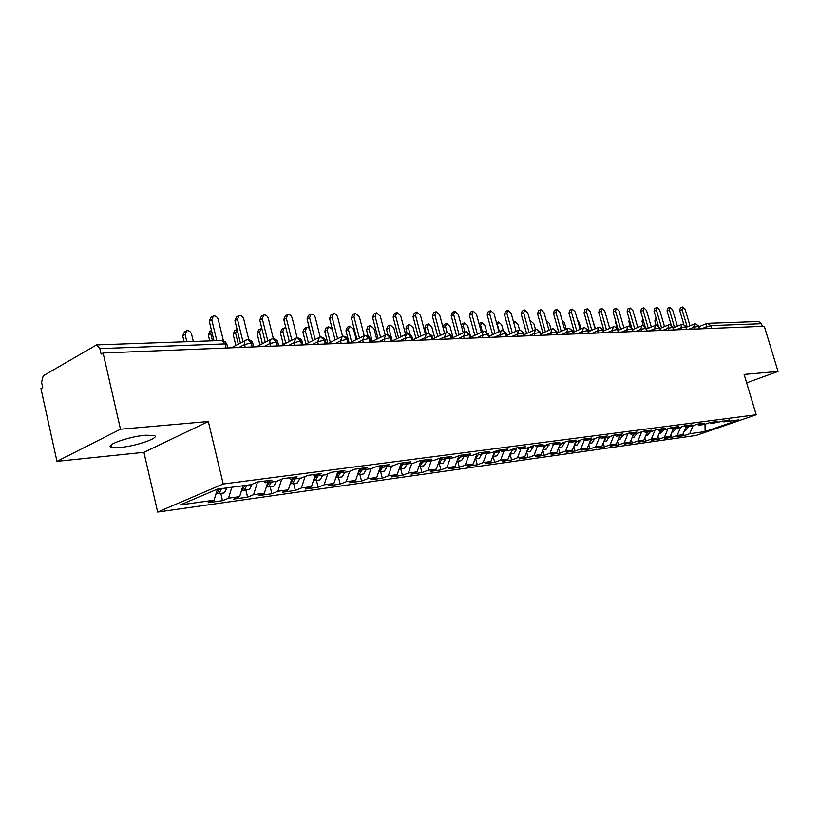 <?xml version="1.0" encoding="UTF-8"?>
<svg xmlns="http://www.w3.org/2000/svg" width="819" height="819" viewBox="0 0 819 819"><rect width="100%" height="100%" fill="white"/><g stroke="black" fill="none" stroke-linecap="round" stroke-linejoin="round"><path stroke-width="1.23" d="M145.342 435.227C128.726 436.547 103.767 445.505 111.558 447.287L120.526 447.42C137.039 445.986 161.343 437.315 153.921 435.421L145.342 435.227M56.961 461.343L40.95 388.615L42.742 387.592L41.585 382.319L43.182 375.808L96.55 344.901L99.857 348.618L101.116 354.125L103.092 352.989L120.485 429.228L56.961 461.343L143.929 452.334L157.668 512.049L696.222 435.432L756.213 414.752L223.208 483.998L157.668 512.049M684.121 435.657L689.69 433.732L705.118 431.572L738.984 419.881L723.781 421.898L729.586 419.881L711.486 423.536L717.321 421.498L710.329 422.42L704.473 424.467L698.883 425.204L704.76 423.157L697.583 424.099L691.697 426.156L685.984 426.924L691.881 424.846L684.53 425.819L678.613 427.897L672.747 428.675L678.675 426.586L671.14 427.579L665.192 429.678L659.172 430.477L665.141 428.368L657.411 429.381L651.422 431.511L645.259 432.33L651.248 430.19L643.314 431.234L637.305 433.384L630.978 434.224L636.998 432.063L628.859 433.138L622.819 435.309L616.318 436.169L622.368 433.988L614.004 435.094L607.933 437.285L601.269 438.175L607.35 435.974L598.761 437.1L592.659 439.312L585.81 440.223L591.922 438.001L583.087 439.158L576.965 441.4L569.922 442.332L576.064 440.09L566.983 441.277L560.831 443.54L553.593 444.502L559.756 442.229L550.429 443.458L544.246 445.741L536.803 446.734L542.997 444.441L533.394 445.7L527.19 448.013L519.533 449.027L525.747 446.703L515.868 448.003L509.643 450.337L501.76 451.382L507.995 449.037L497.829 450.378L491.574 452.743L483.456 453.818L489.721 451.443L479.248 452.825L472.972 455.21L464.608 456.316L470.894 453.921L460.104 455.344L453.808 457.76L445.188 458.896L451.494 456.48L440.366 457.944L434.05 460.38L425.163 461.558L431.49 459.111L420.014 460.616L413.677 463.083L404.514 464.301L410.851 461.824L399.007 463.38L392.67 465.878L383.21 467.127L389.557 464.629L377.334 466.236L370.976 468.755L361.21 470.055L367.567 467.516L354.934 469.185L348.577 471.734L338.482 473.075L344.85 470.505L331.797 472.225L325.43 474.805L314.998 476.187L321.365 473.597L307.872 475.378L301.494 477.979L290.714 479.412L297.082 476.791L283.118 478.634L276.74 481.275L265.581 482.749L271.959 480.098L257.494 482.002L251.126 484.674L217.27 489.168L180.313 504.913L214.076 500.194L208.087 502.712L222.512 500.675L228.501 498.187L239.65 496.621L233.65 499.109L247.604 497.143L253.603 494.676L264.383 493.171L258.384 495.628L271.877 493.724L277.876 491.287L288.308 489.823L282.309 492.25L295.372 490.417L301.382 488.001L311.476 486.588L305.477 488.994L318.13 487.213L324.129 484.817L333.917 483.456L327.917 485.831L340.182 484.101L346.181 481.736L355.661 480.415L349.672 482.77L361.558 481.091L367.547 478.746L376.75 477.467L370.761 479.801L382.299 478.173L388.278 475.849L397.195 474.611L391.226 476.914L402.416 475.337L408.384 473.044L417.045 471.836L411.077 474.119L421.949 472.583L427.907 470.311L436.312 469.144L430.364 471.406L440.919 469.911L446.857 467.669L455.026 466.523L449.099 468.765L459.357 467.321L465.274 465.09L473.218 463.984L467.301 466.195L477.272 464.793L483.179 462.592L490.898 461.517L485.002 463.708L494.696 462.336L500.583 460.155L508.087 459.111L502.211 461.281L511.65 459.95L517.516 457.79L524.815 456.767L518.959 458.927L528.142 457.626L533.988 455.487L541.093 454.494L535.257 456.623L544.195 455.364L550.02 453.245L556.94 452.283L551.136 454.391L559.838 453.163L565.632 451.064L572.379 450.122L566.594 452.211L575.071 451.023L580.845 448.945L587.418 448.024L581.654 450.092L589.915 448.925L595.669 446.867L602.067 445.976L596.334 448.024L604.391 446.887L610.114 444.85L616.359 443.98L610.646 446.007L618.509 444.901L624.201 442.884L630.292 442.035L624.61 444.041L632.278 442.966L637.95 440.96L643.888 440.131L638.226 442.127L645.71 441.072L651.351 439.086L657.145 438.278L651.514 440.253L658.824 439.219L664.434 437.254L670.096 436.466L664.485 438.421L671.621 437.418L677.211 435.473L682.739 434.705L677.159 436.64L684.121 435.657L683.394 433.138M682.739 434.705L685.994 426.914M677.211 435.473L680.681 427.17M723.781 421.898L722.256 420.956M670.096 436.466L673.372 428.593M664.434 437.254L667.987 428.695M711.486 423.536L709.919 422.563M657.145 438.278L660.431 430.313M651.351 439.086L654.985 430.241M698.883 425.204L697.276 424.201M643.888 440.131L647.184 432.074M637.95 440.96L641.666 431.828M685.984 426.924L684.326 425.88M630.292 442.035L633.599 433.875M624.201 442.884L628.019 433.435M672.747 428.675L671.058 427.61M616.359 443.98L619.676 435.728M610.114 444.85L614.025 435.094M659.172 430.477L657.452 429.381M602.067 445.976L605.405 437.622M595.669 446.867L599.569 437.049M645.259 432.33L643.519 431.214M587.418 448.024L590.755 439.568M580.845 448.945L584.592 439.414M630.978 434.224L629.227 433.087M572.379 450.122L575.726 441.564M565.632 451.064L569.225 441.861M616.318 436.169L614.557 435.022M556.94 452.283L560.298 443.611M550.02 453.245L553.439 444.4M601.269 438.175L599.498 436.998M541.093 454.494L544.481 445.659M533.988 455.487L537.356 446.662M585.81 440.223L584.029 439.035M524.815 456.767L528.296 447.594M517.516 457.79L520.894 448.843M569.922 442.332L568.14 441.134M508.087 459.111L510.278 453.286M500.583 460.155L503.972 451.095M553.593 444.502L551.801 443.274M490.898 461.517L494.563 451.607M483.179 462.592L486.568 453.409M536.803 446.734L535.002 445.485M473.218 463.984L476.986 453.685M465.274 465.09L468.673 455.784M519.533 449.027L517.721 447.768M455.026 466.523L458.906 455.804M446.857 467.669L450.255 458.231M501.76 451.382L499.938 450.102M436.312 469.144L440.305 457.964M427.907 470.311L431.306 460.739M483.456 453.818L481.633 452.508M417.045 471.836L421.038 460.483M408.384 473.044L411.783 463.339M464.608 456.316L462.776 454.995M397.195 474.611L401.197 463.093M388.278 475.849L391.666 466.011M445.188 458.896L443.345 457.545M376.75 477.467L380.743 465.786M367.547 478.746L370.946 468.765M425.163 461.558L423.321 460.186M355.661 480.415L359.572 468.785M346.181 481.736L349.672 471.294M404.514 464.301L402.661 462.899M333.917 483.456L337.592 472.368M324.129 484.817L327.733 473.873M383.21 467.127L381.347 465.704M311.476 486.588L314.885 476.105M301.382 488.001L305.088 476.515M361.21 470.055L359.336 468.601M288.308 489.823L291.677 479.289M277.876 491.287L281.705 479.217M338.482 473.075L336.609 471.59M264.383 493.171L267.731 482.463M253.603 494.676L257.535 482.002M314.998 476.187L313.124 474.682M239.65 496.621L242.987 485.749M228.501 498.187L231.828 487.233M290.714 479.412L288.831 477.876M214.076 500.194L217.393 489.148M265.581 482.749L263.698 481.183M707.954 323.31L758.629 321.519L761.516 323.71L762.325 326.361M746.641 382.852L778.05 371.437L764.311 326.279L103.092 352.989M143.929 452.334L208.323 421.509L120.485 429.228M208.323 421.509L223.208 483.998M778.05 371.437L744.113 374.426L756.213 414.752M705.118 431.572L705.016 424.273M689.69 433.732L693.069 425.675M222.512 500.675L220.782 493.396M245.045 347.256L244.553 341.595L245.761 340.192L248.075 339.547L251.249 342.915L252.242 346.969M247.604 497.143L245.884 489.987M271.877 493.724L270.157 486.681M295.372 490.417L293.663 483.486M318.13 487.213L316.431 480.395M340.182 484.101L338.493 477.395M361.558 481.091L359.879 474.488M382.299 478.173L380.63 471.672M402.416 475.337L400.757 468.939M421.949 472.583L420.301 466.277M440.919 469.911L439.291 463.697M459.357 467.321L457.729 461.199M477.272 464.793L475.655 458.763M494.696 462.336L493.089 456.388M511.65 459.95L510.053 454.084M528.142 457.626L526.617 452.037M544.195 455.364L542.762 450.143M559.838 453.163L558.486 448.29M575.071 451.023L573.802 446.478M589.915 448.925L588.728 444.697M604.391 446.887L603.275 442.946M618.509 444.901L617.465 441.226M632.278 442.966L631.295 439.547M645.71 441.072L644.799 437.899M658.824 439.219L657.974 436.281M671.621 437.418L670.833 434.694M270.29 346.242L269.789 340.663L270.946 339.281L273.055 338.667L276.372 341.973L277.354 345.956M294.697 345.249L294.062 342.711L295.915 338.145L297.348 337.807L300.655 341.052L301.638 344.973M318.304 344.297L317.68 341.799L319.451 337.305L320.853 336.978L324.16 340.172L325.133 344.021M341.165 343.376L340.53 340.909L342.24 336.496L343.775 336.169L346.898 339.312L347.87 343.1M363.288 342.485L362.663 340.059L364.301 335.708L365.806 335.391L368.929 338.482L369.891 342.219M384.735 341.615L384.111 339.23L385.677 334.951L387.162 334.633L390.264 337.684L391.226 341.349M406.869 334.142L407.862 333.906L410.943 336.906L411.906 340.52M426.945 333.425L427.938 333.2L431.009 336.148L431.961 339.711M446.416 332.739L447.42 332.514L450.47 335.411L451.412 338.923M465.335 332.064L466.328 331.838L469.369 334.705L470.301 338.155M483.701 331.419L484.694 331.193L487.725 334.009L488.646 337.418M501.545 330.784L502.538 330.569L505.548 333.343L506.47 336.701M518.888 330.17L519.891 329.955L522.87 332.688L523.791 335.995M535.759 329.566L536.752 329.361L539.721 332.053L540.632 335.319M552.16 328.992L553.163 328.777L556.111 331.439L557.012 334.654M568.13 328.419L569.123 328.214L572.061 330.835L572.952 334.009M583.671 327.866L584.664 327.661L587.581 330.252L588.472 333.384M598.812 327.334L599.805 327.129L602.692 329.688L603.583 332.77M613.554 326.812L614.547 326.607L617.424 329.125L618.294 332.176M627.927 326.3L628.91 326.105L631.766 328.593L632.637 331.603M641.932 325.808L642.915 325.604L645.761 328.061L646.621 331.04M655.589 325.317L656.582 325.123L659.397 327.549L660.257 330.487M668.918 324.846L669.901 324.652L672.696 327.047L673.546 329.944M681.92 324.385L682.903 324.201L685.677 326.556L686.527 329.422M694.604 323.935L695.587 323.751L698.351 326.085L699.191 328.91M223.362 340.643L218.274 319.656C217.311 316.953 215.704 315.724 213.452 315.95L211.773 319.799L209.255 321.191L210.944 317.352L212.53 316.472M213.974 340.755L209.255 321.191M216.81 340.653L211.773 319.799M223.577 493.018L224.416 492.813L227.058 487.868M221.673 488.585L219.031 493.54L217.301 493.662M219.605 488.861L216.974 493.826L216.134 494.031M193.325 341.482L191.605 334.316C190.673 331.664 189.076 330.456 186.824 330.712L185.125 334.51L182.698 335.851L184.408 332.053L185.893 331.224M185.125 334.51L186.834 341.718M182.698 335.851L184.111 341.81M248.771 339.598L243.745 319.113C242.803 316.462 241.247 315.243 239.076 315.458L237.459 319.246L234.94 320.618L236.548 316.83L238.206 315.929M240.417 343.059L234.94 320.618M242.956 341.728L237.459 319.246M273.362 338.667L268.376 318.581C267.455 315.98 265.94 314.783 263.841 314.987L262.295 318.714L259.766 320.055L261.322 316.339L263.042 315.417M265.254 342.27L259.766 320.055M267.803 340.96L262.295 318.714M297.164 337.827L292.209 318.069C291.298 315.51 289.834 314.332 287.807 314.527L286.322 318.192L283.804 319.512L285.288 315.858L287.059 314.926M289.291 341.503L283.804 319.512M291.83 340.213L286.322 318.192M320.229 337.07L315.284 317.567C314.394 315.059 312.971 313.902 311.015 314.087L309.592 317.69L307.064 319L308.487 315.397L310.309 314.445M312.551 340.755L307.064 319M315.09 339.486L309.592 317.69M248.7 489.598L249.539 489.404L252.221 484.213M246.99 485.227L244.338 490.11L242.639 490.233M244.994 485.483L241.83 490.53M210.749 333.722L208.323 335.043L209.961 331.306L211.497 330.477L210.749 333.722L212.459 340.806M208.323 335.043L209.736 340.909M273.014 486.302L273.853 486.097L276.505 481.306M271.468 481.971L268.816 486.783L267.148 486.916M269.543 482.227L266.37 487.203M237.06 329.31L235.555 332.964L233.118 334.265L234.695 330.589L236.322 329.719M235.555 332.964L238.288 344.175M233.118 334.265L235.841 345.454M296.539 483.097L297.379 482.903L300.041 478.173M295.168 478.828L292.496 483.568L290.868 483.712M293.294 479.074L290.182 483.957M261.865 328.532L261.077 328.603L259.562 332.227L257.125 333.507L258.64 329.883L260.319 329.003M259.562 332.227L262.397 343.745M257.125 333.507L259.961 345.004M319.328 480.006L320.168 479.811L322.829 475.153M318.11 475.778L315.438 480.446L313.841 480.599M316.298 476.013L313.37 480.784M285.944 328.112L284.265 327.948L282.821 331.521L280.385 332.78L281.838 329.207L283.569 328.317M282.821 331.521L285.759 343.294M280.385 332.78L283.313 344.543M342.577 336.374L337.643 317.086C336.763 314.629 335.37 313.482 333.487 313.657L332.115 317.209L329.586 318.489L330.958 314.946L332.831 313.984M335.084 340.018L329.586 318.489M337.623 338.769L332.115 317.209M341.4 477.006L342.24 476.812L344.912 472.215M340.335 472.829L337.663 477.426L336.097 477.59M338.575 473.054L335.821 477.702M309.367 328.132L306.746 327.313L305.354 330.825L302.917 332.064L304.32 328.552L306.091 327.651M305.354 330.825L308.384 342.833M302.917 332.064L305.937 344.062M364.24 335.729L359.306 316.615L355.262 313.237L353.951 316.738L351.423 317.997L352.733 314.506L354.647 313.544M356.91 339.301L351.423 317.997M359.449 338.063L353.951 316.738M385.247 335.114L380.303 316.165L376.371 312.827L375.112 316.277L372.594 317.526L373.853 314.087L375.798 313.114M378.071 338.595L372.594 317.526M380.6 337.377L375.112 316.277M405.63 334.572L400.675 315.724L396.846 312.438L395.638 315.837L393.12 317.066L394.328 313.677L396.304 312.704M398.587 337.909L393.12 317.066M401.115 336.711L395.638 315.837M362.807 474.099L363.646 473.904L366.308 469.379M361.875 469.963L359.203 474.508L357.668 474.662M332.371 329.381L328.542 326.699L327.211 330.159L324.774 331.378L326.116 327.917L327.928 327.006M360.247 469.307L357.586 474.703M327.211 330.159L330.313 342.362M324.774 331.378L327.866 343.57M383.568 471.273L384.398 471.079L387.07 466.615M382.79 466.82L380.088 471.662L378.665 471.846M356.245 339.619L353.603 329.351L349.682 326.095L348.403 329.504L345.966 330.712L347.256 327.303L349.109 326.382M381.255 465.714L381.111 467.475L378.695 471.785M348.403 329.504L351.576 341.892M345.966 330.712L348.249 339.588M348.28 339.742L349.129 343.048M403.706 468.54L404.535 468.345L407.207 463.943M403.132 463.257L400.358 468.908L399.109 469.103M376.75 339.23L374.017 328.726L370.208 325.512L368.97 328.88L366.543 330.067L367.782 326.709L369.666 325.778M401.576 463.042L401.423 464.782L399.17 468.939M368.97 328.88L372.215 341.4M366.543 330.067L368.089 336.036M425.409 333.998L420.454 315.305L416.717 312.059L415.561 315.407L413.052 316.615L414.209 313.278L416.216 312.305M418.499 337.233L413.052 316.615M421.027 336.056L415.561 315.407M423.259 465.878L424.088 465.694L426.75 461.343M422.839 460.247L422.696 461.957L420.034 466.236L418.949 466.441M396.652 338.831L393.847 328.112L390.131 324.948L388.943 328.265L386.517 329.433L387.704 326.126L389.619 325.194M421.294 460.452L419.041 466.165M388.943 328.265L391.462 337.919M391.502 338.073L392.25 340.909M386.517 329.433L387.889 334.705M444.615 333.446L439.649 314.885L436.005 311.691L434.899 314.987L432.391 316.185L433.507 312.889L435.534 311.916M437.837 336.578L432.391 316.185M440.356 335.411L434.899 314.987M442.25 463.298L443.079 463.114L445.741 458.824M441.943 457.729L441.789 459.418L439.138 463.646L438.206 463.841M415.98 338.421L413.104 327.528L409.48 324.406L408.343 327.672L405.917 328.828L407.063 325.563L408.998 324.631M440.438 457.934L438.339 463.472M408.343 327.672L410.165 334.592M405.917 328.828L407.268 333.968M463.257 332.893L458.292 314.486L454.75 311.333L453.685 314.588L451.187 315.765L452.252 312.51L454.299 311.548M456.613 335.933L451.187 315.765M459.121 334.787L453.685 314.588M460.698 460.79L461.527 460.606L464.209 456.029M460.493 455.292L460.339 456.951L456.92 461.312M434.756 338.001L431.818 326.955L428.286 323.874L427.19 327.088L424.774 328.235L425.87 325.01L427.835 324.089M459.009 455.763L457.084 460.831M427.19 327.088L428.839 333.302M424.774 328.235L426.197 333.599M481.377 332.35L476.412 314.097L472.952 310.985L471.928 314.189L469.441 315.356L470.464 312.152L472.532 311.179M474.846 335.309L469.441 315.356M477.354 334.172L471.928 314.189M478.634 458.353L479.453 458.169L482.207 452.917M478.511 453.102L478.378 454.555L475.102 458.835M453.009 337.582L450.01 326.392L446.56 323.351L445.505 326.535L443.099 327.661L444.154 324.478L446.14 323.556M477.057 453.654L475.317 458.261M445.505 326.535L447.113 332.524M443.099 327.661L444.645 333.425M498.986 331.818L494.031 313.718L490.653 310.647L489.67 313.81L487.192 314.957L488.175 311.793L490.253 310.831M492.577 334.695L487.192 314.957M495.075 333.579L489.67 313.81M496.068 455.988L496.887 455.804L499.529 451.75L499.682 450.133M496.017 451.064L492.782 456.429L496.386 455.937M461.056 324.713L463.943 323.034M469.901 333.988L467.71 325.849L464.342 322.85L463.329 325.982L464.977 332.104M494.604 451.597L493.038 455.753M516.113 331.296L511.158 313.349L507.862 310.319L506.92 313.431L504.443 314.568L505.395 311.455L507.493 310.483M509.817 334.091L504.443 314.568M512.305 332.985L506.92 313.431M513.032 453.675L513.851 453.501L516.482 449.498L516.635 447.901M513.042 449.068L509.971 454.084L513.349 453.634M478.982 323.556L481.255 322.532M486.67 331.726L484.92 325.327L481.633 322.358L480.661 325.45L482.411 331.879M532.77 330.784L527.825 312.981L524.61 309.991L523.699 313.073L521.242 314.189L522.143 311.118L524.252 310.155M526.586 333.507L521.242 314.189M529.064 332.412L523.699 313.073M529.535 451.433L530.354 451.259L532.974 447.297L533.118 445.802M529.606 447.113L526.709 451.791M503.275 330.641L501.678 324.805L498.464 321.887L497.532 324.938L499.375 331.644M528.255 447.696L527.057 450.87M548.976 330.282L544.051 312.633L540.898 309.684L540.028 312.725L537.581 313.82L538.452 310.79L540.571 309.838M542.905 332.934L537.581 313.82M545.372 331.859L540.028 312.725M545.597 449.252L546.416 449.078L549.16 443.929M545.73 445.198L542.987 449.559M519.563 329.975L517.997 324.314L514.854 321.427L513.81 322.962M544.41 445.853L543.396 448.484M564.762 329.791L559.838 312.295L556.766 309.377L555.927 312.377L553.49 313.472L554.32 310.473L556.449 309.521M558.793 332.371L553.49 313.472M561.25 331.306L555.927 312.377M561.25 447.123L562.059 446.949L564.772 442.096M535.493 329.586L533.886 323.822L530.814 320.966L530.169 321.427M560.114 444.082L559.326 446.12M561.435 443.314L558.845 447.379M580.128 329.31L575.225 311.967L572.215 309.091L571.416 312.049L568.98 313.124L569.778 310.166L571.918 309.213M574.262 331.828L568.98 313.124M576.709 330.774L571.416 312.049M576.494 445.055L577.293 444.881L579.975 440.294M551.054 329.371L549.375 323.351L546.263 320.567M575.378 442.465L574.887 443.703M576.74 441.431L574.283 445.249M595.106 328.828L590.212 311.64L587.264 308.794L586.496 311.722L584.07 312.786L584.838 309.858L586.977 308.927M589.332 331.286L584.07 312.786M591.768 330.252L586.496 311.722M591.349 443.038L592.147 442.864L594.799 438.544M566.226 329.156L564.465 322.891L562.029 320.086M591.656 439.445L589.332 443.171M609.694 328.368L604.811 311.322L601.934 308.517L601.197 311.404L598.781 312.448L599.518 309.572L601.668 308.64M604.012 330.763L598.781 312.448M606.439 329.74L601.197 311.404M605.825 441.072L606.623 440.898L609.244 436.814M581.019 328.921L579.176 322.43L577.477 319.942M606.203 437.52L604.002 441.134M623.914 327.907L619.051 311.015L616.236 308.241L615.53 311.097L613.124 312.131L613.83 309.285L615.98 308.353M618.038 329.238L613.124 312.131M620.751 329.238L615.53 311.097M619.942 439.148L623.331 435.124M595.433 328.685L592.669 320.29M620.382 435.636L618.304 439.148M637.786 327.457L632.944 310.718L630.18 307.975L629.504 310.79L627.108 311.814L627.784 309.009L629.934 308.087M631.592 327.344L627.108 311.814M634.694 328.747L629.504 310.79M633.711 437.274L637.069 433.415M634.213 433.794L632.248 437.203M651.32 327.016L646.488 310.432L643.785 307.719L643.13 310.503L640.745 311.507L641.4 308.732L643.55 307.821M645.065 326.351L640.745 311.507M648.3 328.265L643.13 310.503M647.153 435.452L650.491 431.633M615.97 322.031L615.489 322.236L615.448 320.229M615.489 322.236L617.045 327.641M647.706 432.002L645.863 435.309M664.526 326.586L659.704 310.145L657.053 307.463L656.428 310.217L654.064 311.21L654.688 308.466L656.838 307.555M658.261 325.573L654.064 311.21M661.578 327.805L656.428 310.217M660.268 433.671L663.595 429.893M629.883 321.406L628.92 321.816L629.258 319.256M628.92 321.816L630.241 326.371M660.872 430.251L659.141 433.446M677.405 326.167L672.614 309.869L670.014 307.217L669.41 309.93L667.055 310.923L667.659 308.21L669.799 307.309M671.16 324.908L667.055 310.923M674.528 327.344L669.41 309.93M673.075 431.93L676.381 428.194M643.447 320.802L642.035 321.396L642.823 318.642M642.035 321.396L643.263 325.624M673.73 428.552L672.112 431.623M689.987 325.747L685.206 309.592L682.657 306.982L682.084 309.664L679.739 310.636L680.313 307.954L682.462 307.064M683.783 324.324L679.739 310.636M687.182 326.894L682.084 309.664M685.575 430.231L688.871 426.535M656.695 320.229L654.842 320.997L656.07 318.079M654.842 320.997L656.06 325.163M686.281 426.883L684.776 429.842M226.105 348.024L225.112 343.898L99.857 348.618M227.764 347.952L226.822 344.093L225.112 343.898L221.795 340.479L96.765 344.891M761.516 323.71L710.718 325.614L711.547 328.409M706.992 323.495L707.749 323.321L710.718 325.614L701.023 328.839M252.876 343.663L251.249 342.915L244.4 344.625L238.872 347.502M221.969 340.469L225.358 341.738L226.965 344.676M277.907 342.67L276.372 341.973L269.646 343.652L264.117 346.488M302.119 341.718L300.655 341.052L294.062 342.711L288.523 345.505M325.542 340.796L324.16 340.172L317.68 341.799L312.141 344.543M348.208 339.905L346.898 339.312L340.53 340.909L335.002 343.622M370.168 339.046L368.929 338.482L362.663 340.059L357.145 342.731M391.451 338.216L390.264 337.684L384.111 339.23L378.593 341.861M405.518 340.776L404.903 338.431L399.396 341.021M425.675 339.957L425.061 337.653L419.574 340.202M445.229 339.168L444.625 336.896L439.148 339.414M464.209 338.401L463.605 336.159L458.149 338.646M482.647 337.663L482.043 335.452L476.607 337.899M500.563 336.937L499.959 334.756L494.533 337.182M517.966 336.23L517.373 334.08L511.967 336.476M534.889 335.544L534.305 333.425L528.92 335.79M551.351 334.889L550.767 332.79L545.403 335.125M567.372 334.234L566.799 332.176L561.455 334.48M582.974 333.609L582.391 331.572L577.078 333.845M598.157 332.995L597.583 330.989L592.291 333.231M612.95 332.391L612.377 330.415L607.104 332.637M627.364 331.818L626.801 329.862L621.549 332.053M641.41 331.245L640.847 329.32L635.626 331.48M655.108 330.692L654.555 328.788L649.354 330.927M668.478 330.149L667.925 328.265L662.755 330.385M681.51 329.627L680.968 327.764L675.818 329.852M694.236 329.115L693.693 327.272L688.574 329.34M706.654 328.614L706.121 326.791L706.787 323.525L707.749 323.321M407.688 333.917L406.398 334.213L404.903 338.431L410.943 336.906L412.07 337.408M427.764 333.21L426.494 333.497L425.061 337.653L431.009 336.148L432.084 336.629M447.235 332.514L445.997 332.801L444.625 336.896L450.47 335.411L451.494 335.872M466.144 331.849L464.926 332.125L463.605 336.159L469.369 334.705L470.341 335.135M484.51 331.204L483.312 331.47L482.043 335.452L487.725 334.009L488.646 334.418M502.354 330.569L501.177 330.835L499.959 334.756L505.548 333.343L506.429 333.732M519.696 329.955L518.54 330.221L517.373 334.08L523.72 333.057M536.558 329.361L535.421 329.617L534.305 333.425L540.53 332.412M552.968 328.788L551.842 329.033L550.767 332.79L556.879 331.777M568.929 328.224L567.823 328.47L566.799 332.176L572.788 331.152M584.469 327.672L583.374 327.917L582.391 331.572L588.277 330.559M599.6 327.139L598.525 327.375L597.583 330.989L603.368 329.975M614.342 326.617L613.277 326.853L612.377 330.415L618.069 329.402M628.705 326.105L627.661 326.341L626.801 329.862L632.391 328.849M642.71 325.614L641.676 325.839L640.847 329.32L646.345 328.317M656.367 325.133L655.354 325.358L654.555 328.788L659.96 327.795M669.686 324.662L668.683 324.877L667.925 328.265L673.238 327.283M682.688 324.201L681.695 324.416L680.968 327.764L686.199 326.781M695.372 323.761L694.389 323.966L693.693 327.272L698.842 326.29M219.605 488.933L217.373 489.23M227.058 487.95L221.662 488.656M244.983 485.565L242.967 485.831M252.191 484.602L246.98 485.298M269.533 482.299L267.711 482.545M276.505 481.377L271.468 482.043M293.294 479.146L291.656 479.361M300.041 478.245L295.157 478.9M316.288 476.085L314.834 476.279M322.829 475.225L318.1 475.849M338.575 473.126L337.274 473.3M344.901 472.287L340.325 472.901M360.165 470.26L359.029 470.413M366.308 469.441L361.865 470.034M381.111 467.475L380.118 467.608M387.059 466.687L382.76 467.26M401.423 464.782L400.573 464.895M407.197 464.015L403.02 464.568M421.14 462.162L420.413 462.254M426.75 461.414L422.696 461.957M440.284 459.613L439.69 459.694M445.731 458.896L441.789 459.418M464.178 456.439L460.339 456.951M482.094 454.064L478.378 454.555M463.329 325.982L461.609 326.781M499.529 451.75L495.904 452.221M480.661 325.45L479.627 325.931M516.482 449.498L512.96 449.959M532.974 447.297L529.545 447.758M549.027 445.167L545.689 445.608M564.66 443.089L561.414 443.519M579.893 441.072L576.73 441.492M594.737 439.097L591.646 439.506M609.203 437.172L606.193 437.571M623.31 435.298L620.372 435.688M637.069 433.476L634.203 433.855M650.491 431.685L647.696 432.063M663.595 429.944L660.861 430.313M676.381 428.245L673.72 428.603M688.871 426.586L686.271 426.934M111.046 445.024L111.558 447.287M245.393 340.448L231.337 347.809M270.628 339.506L256.48 346.795M248.075 339.547C250.911 340.233 252.457 341.421 252.733 343.1L253.675 346.908M295.024 338.595L280.794 345.813M273.208 338.667C276.003 339.363 277.518 340.52 277.784 342.147L278.716 345.894M318.622 337.725L304.33 344.86M297.512 337.807C300.286 338.534 301.781 339.67 301.996 341.226L302.928 344.922M341.462 336.875L327.119 343.939M321.017 336.978C323.792 337.756 325.256 338.871 325.419 340.335L326.351 343.97M363.575 336.056L349.191 343.048M343.775 336.169C346.509 336.967 347.952 338.063 348.095 339.465L349.017 343.059M384.991 335.268L370.935 342.014M365.806 335.391C368.54 336.23 369.963 337.315 370.065 338.636L370.976 342.168M405.763 334.51L392.168 340.95M387.162 334.633C389.864 335.493 391.257 336.558 391.349 337.827L392.26 341.308M425.9 333.773L412.745 339.936M407.862 333.906C410.565 334.807 411.937 335.851 411.977 337.039L412.889 340.479M445.434 333.057L432.698 338.953M427.938 333.2C431.49 335.043 432.841 336.077 431.992 336.281L432.893 339.67M464.404 332.371L452.068 338.012M447.42 332.514L451.402 335.544L452.303 338.882M482.821 331.695L470.874 337.111M466.328 331.838L470.26 334.828L471.15 338.124M500.706 331.04L489.138 336.24M484.694 331.193L488.564 334.132L489.455 337.387M518.099 330.415L506.889 335.401M502.538 330.569L506.357 333.456L507.237 336.67M535.002 329.801L524.14 334.582M519.891 329.955L523.638 332.79L524.518 335.964M551.453 329.207L540.919 333.804M536.752 329.361L540.458 332.156L541.328 335.288M567.454 328.624L557.237 333.046M553.163 328.777L556.807 331.531L557.678 334.633M583.026 328.061L573.116 332.319M569.123 328.214L572.727 330.927L573.587 333.988M598.198 327.518L588.585 331.613M584.664 327.661L588.216 330.344L589.076 333.364M612.97 326.986L603.644 330.927M599.805 327.129L603.306 329.77L604.166 332.749M627.364 326.464L618.314 330.262M614.547 326.607L618.007 329.218L618.857 332.156M641.4 325.962L632.606 329.617M628.91 326.105L632.329 328.665L633.179 331.582M655.077 325.46L646.549 328.992M642.915 325.604L646.293 328.143L647.133 331.019M668.427 324.989L660.134 328.388M656.582 325.123L659.909 327.62L660.738 330.466M681.449 324.519L673.392 327.805M669.901 324.652L673.198 327.119L674.017 329.924M694.164 324.058L686.332 327.231M682.903 324.201L686.158 326.627L686.977 329.402M706.572 323.618L698.965 326.679M695.587 323.751L698.802 326.146L699.621 328.89M223.904 492.966L218.519 493.703M216.462 493.98L215.919 494.052M249.027 489.557L243.827 490.264M273.341 486.251L268.304 486.936M296.867 483.056L291.994 483.722M319.656 479.954L314.926 480.599M341.728 476.955L337.152 477.579M363.134 474.047L358.691 474.651M383.896 471.232L379.586 471.816M404.033 468.488L399.856 469.062M423.587 465.837L419.523 466.39M442.567 463.257L438.626 463.789M461.025 460.749L457.186 461.271M478.951 458.312L475.225 458.814M529.852 451.392L526.689 451.822M496.509 322.778L498.116 322.051M545.915 449.211L542.966 449.611M513.554 322.01L514.516 321.57M561.568 447.082L558.814 447.461M576.801 445.014L574.242 445.362M591.656 442.997L589.27 443.314M606.132 441.031L603.92 441.328M620.249 439.107L618.202 439.383M634.029 437.233L632.135 437.489M647.46 435.411L645.72 435.647M660.575 433.63L658.978 433.845M673.382 431.889L671.918 432.084M685.882 430.19L684.551 430.374"/></g></svg>
